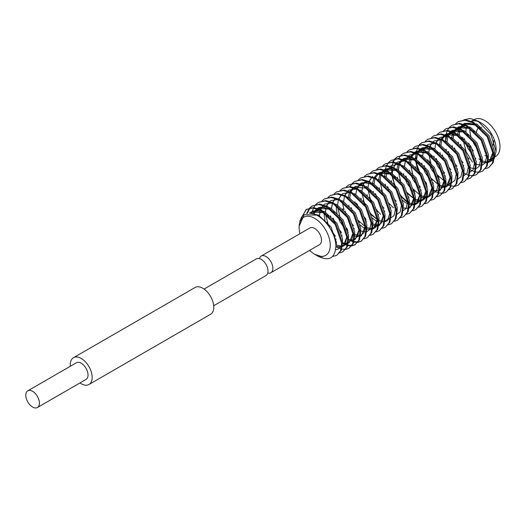 <?xml version="1.0" encoding="UTF-8"?>
<svg xmlns="http://www.w3.org/2000/svg" width="526" height="526" viewBox="0 0 526 526"><rect width="100%" height="100%" fill="white"/><g stroke="black" fill="none" stroke-linecap="round" stroke-linejoin="round"><path stroke-width="0.79" d="M213.694 305.738L265.998 275.539A9.632 5.562 -120 0 0 267.471 267.826A9.632 5.562 -120 0 0 261.185 259.338A9.632 5.562 -120 0 0 256.366 258.864L204.062 289.063M70.352 366.254A15.478 8.935 60 0 1 73.489 357.693A15.478 8.935 60 0 1 81.228 358.462A15.478 8.935 60 0 1 91.34 372.099A15.478 8.935 60 0 1 88.966 384.499A15.478 8.935 60 0 1 81.228 383.737A15.478 8.935 60 0 1 79.985 382.935M73.489 357.693L195.08 287.498A15.478 8.935 60 0 1 202.819 288.261A15.478 8.935 60 0 1 212.931 301.898A15.478 8.935 60 0 1 210.558 314.298L88.966 384.499M32.592 391.318A9.632 5.562 60 0 1 38.885 399.799A9.632 5.562 60 0 1 37.405 407.518A9.632 5.562 60 0 1 32.592 407.039A9.632 5.562 60 0 1 26.3 398.557A9.632 5.562 60 0 1 27.773 390.838A9.632 5.562 60 0 1 32.592 391.318M27.773 390.838L76.415 362.756A9.632 5.562 60 0 1 81.228 363.236A9.632 5.562 60 0 1 87.52 371.724A9.632 5.562 60 0 1 86.04 379.437L37.405 407.518M463.768 119.836L470.29 118.481L477.97 121.105L481.02 122.867A21.323 12.308 60 0 1 496.097 148.983L496.097 151.396L494.236 158.878M493.644 157.09A21.323 12.308 60 0 1 491.685 158.747A21.323 12.308 60 0 1 488.338 159.726M471.362 121.236L474.248 119.566A21.323 12.308 60 0 1 484.913 120.625A21.323 12.308 60 0 1 498.845 139.41A21.323 12.308 60 0 1 495.571 156.498L495.301 156.656M486.912 156.446A21.323 12.308 60 0 1 484.913 155.446M477.97 121.105L490.791 134.321L496.097 151.396M493.362 160.016L488.352 162.389M314.686 218.343A22.013 12.709 60 0 1 330.249 245.3A22.013 12.709 60 0 1 314.686 254.288L322.385 256.833L316.33 255.235L318.46 256.464C329.243 261.54 335.062 258.108 335.904 246.161C335.963 235.24 326.725 219.94 316.534 215.141L304.212 214.7L299.116 226.305L299.123 227.331A22.013 12.709 60 0 1 314.686 218.343M314.686 254.288A22.013 12.709 60 0 1 309.604 250.369M299.971 233.689A22.013 12.709 60 0 1 299.123 227.331M493.335 142.894A11.914 6.877 60 0 1 492.783 146.05A11.914 6.877 60 0 1 492.691 146.254M267.773 272.994A9.632 5.562 -120 0 0 270.864 272.731A9.632 5.562 -120 0 0 272.337 265.019A9.632 5.562 -120 0 0 266.044 256.53A9.632 5.562 -120 0 0 261.231 256.057A9.632 5.562 -120 0 0 259.463 258.601M261.231 256.057L309.867 227.975A9.632 5.562 60 0 1 314.686 228.448A9.632 5.562 60 0 1 320.972 236.937A9.632 5.562 60 0 1 319.499 244.656L270.864 272.731M485.735 168.636L488.693 167.623L492.527 162.988L493.631 155.466L487.175 136.727L472.657 122.643L464.833 120.276L458.139 121.723L455.707 123.649M488.693 167.623L493.296 162.547L494.394 155.019L487.937 136.287L473.42 122.203L465.595 119.836L458.139 121.723M332.577 256.484L336.699 255.373L340.539 250.738L341.637 243.216L335.18 224.477L320.663 210.393L312.839 208.026L306.152 209.473L299.787 221.124M336.699 255.373L341.308 250.297L342.406 242.775L335.95 224.037L321.432 209.953L313.608 207.586L306.152 209.473M339.822 252.875L342.781 251.862L346.621 247.227L347.719 239.705L341.262 220.966L326.745 206.889L318.92 204.515L312.227 205.962L309.801 207.888M342.781 251.862L347.384 246.786L348.488 239.264L342.031 220.525L327.514 206.442L319.69 204.075L312.227 205.962M336.16 246.733L341.118 248.976M341.716 249.127L345.424 249.423M345.904 249.363L348.863 248.351L352.696 243.716L353.801 236.194L347.344 217.462L332.826 203.378L325.002 201.004L318.309 202.451L315.876 204.377M348.863 248.351L353.465 243.275L354.563 235.753L348.107 217.014L333.589 202.931L325.765 200.564L318.309 202.451M342.426 243.334L347.193 245.464M347.798 245.622L351.506 245.912M351.986 245.859L354.938 244.84L358.778 240.204L359.876 232.683L353.419 213.95L338.902 199.867L331.078 197.5L324.391 198.94L321.958 200.866M342.709 242.598L345.148 243.952M346.023 244.34L347.344 244.833M347.962 245.024L351.782 245.504M352.275 245.471L355.32 244.61M354.938 244.84L359.547 239.764L360.645 232.242L354.189 213.503L339.671 199.426L331.847 197.053L324.391 198.94M348.501 239.83L353.275 241.953M353.873 242.111L357.588 242.401M358.061 242.348L361.02 241.329L364.86 236.7L365.958 229.172L359.501 210.439L344.984 196.356L337.159 193.989L330.466 195.429L328.04 197.355M350.513 240.086L353.419 241.322M354.037 241.513L357.864 241.993M358.351 241.96L361.395 241.099M361.02 241.329L365.623 236.253L366.727 228.731L360.264 209.999L345.753 195.915L337.929 193.542L330.466 195.429M364.143 238.837L367.102 237.818L370.935 233.189L372.04 225.667L365.577 206.928L351.066 192.845L343.241 190.478L336.548 191.924L334.115 193.844M367.102 237.818L371.704 232.742L372.803 225.22L366.346 206.488L351.828 192.404L344.004 190.037L336.548 191.924M370.225 235.326L373.177 234.313L377.017 229.678L378.115 222.156L371.658 203.417L357.141 189.334L349.317 186.967L342.623 188.413L340.197 190.34M373.177 234.313L377.786 229.237L378.884 221.709L372.428 202.977L357.91 188.893L350.086 186.526L342.63 188.413M376.3 231.815L379.259 230.802L383.099 226.167L384.197 218.645L377.74 199.906L363.223 185.823L355.398 183.456L348.705 184.902L346.279 186.829M379.259 230.802L383.862 225.726L384.966 218.205L378.503 199.466L363.992 185.382L356.161 183.015L348.705 184.902M382.382 228.304L385.341 227.291L389.174 222.656L390.279 215.134L383.816 196.402L369.305 182.318L361.48 179.945L354.787 181.391L352.354 183.318M385.341 227.291L389.944 222.215L391.042 214.693L384.585 195.955L370.067 181.871L362.243 179.504L354.787 181.391M388.464 224.793L391.416 223.78L395.256 219.145L396.354 211.623L389.897 192.891L375.38 178.807L367.556 176.434L360.862 177.88L358.436 179.807M391.416 223.78L396.025 218.704L397.123 211.182L390.667 192.444L376.149 178.36L368.325 175.993L360.862 177.88M394.539 221.288L397.498 220.269L401.338 215.64L402.436 208.112L395.979 189.38L381.462 175.296L373.638 172.929L366.944 174.369L364.511 176.295M397.498 220.269L402.101 215.193L403.205 207.671L396.742 188.939L382.231 174.856L374.4 172.482L366.944 174.369M400.621 217.777L403.58 216.758L407.413 212.129L408.518 204.607L402.055 185.869L387.544 171.785L379.713 169.418L373.026 170.865L370.593 172.784M403.58 216.758L408.183 211.682L409.281 204.16L402.824 185.428L388.306 171.345L380.482 168.971L373.026 170.865M406.703 214.266L409.655 213.254L413.495 208.618L414.593 201.096L408.137 182.358L393.619 168.274L385.795 165.907L379.101 167.353L376.675 169.28M409.655 213.254L414.258 208.171L415.362 200.649L408.906 181.917L394.388 167.833L386.564 165.466L379.101 167.353M412.778 210.755L415.737 209.742L419.57 205.107L420.675 197.585L414.218 178.847L399.701 164.763L391.877 162.396L385.183 163.842L382.75 165.769M415.737 209.742L420.34 204.667L421.444 197.145L414.981 178.406L400.47 164.322L392.639 161.955L385.183 163.842M418.86 207.244L421.819 206.231L425.652 201.596L426.757 194.074L420.294 175.336L405.783 161.258L397.952 158.885L391.265 160.331L388.832 162.258M421.819 206.231L426.422 201.156L427.52 193.634L421.063 174.895L406.545 160.811L398.721 158.444L391.265 160.331M424.942 203.733L427.894 202.72L431.734 198.085L432.832 190.563L426.376 171.831L411.858 157.747L404.034 155.374L397.34 156.82L394.914 158.747M427.894 202.72L432.497 197.644L433.602 190.123L427.145 171.384L412.627 157.3L404.803 154.933L397.34 156.82M431.018 200.228L433.976 199.209L437.81 194.574L438.914 187.052L432.457 168.32L417.94 154.236L410.116 151.869L403.422 153.309L400.99 155.236M433.976 199.209L438.579 194.133L439.683 186.612L433.22 167.873L418.703 153.796L410.878 151.422L403.422 153.309M437.099 196.717L440.052 195.698L443.891 191.07L444.996 183.548L438.533 164.809L424.015 150.725L416.191 148.358L409.504 149.805L407.071 151.725M440.052 195.698L444.661 190.622L445.759 183.101L439.302 164.368L424.784 150.285L416.96 147.911L409.504 149.805M433.621 190.688L435.83 191.865M436.639 192.214L438.388 192.812M438.986 192.97L442.701 193.266M443.181 193.206L446.133 192.194L449.973 187.558L451.071 180.037L444.615 161.298L430.097 147.214L422.273 144.847L415.579 146.294L413.153 148.22M446.133 192.194L450.736 187.111L451.841 179.59L445.384 160.857L430.866 146.774L423.042 144.407L415.579 146.294M449.257 189.695L452.215 188.683L456.049 184.047L457.153 176.526L450.697 157.787L436.179 143.703L428.355 141.336L421.661 142.783L419.229 144.709M452.215 188.683L456.818 183.607L457.916 176.085L451.459 157.346L436.942 143.263L429.117 140.896L421.661 142.783M445.778 183.666L450.545 185.796M451.15 185.948L454.858 186.243M455.338 186.184L458.291 185.172L462.13 180.536L463.235 173.015L456.772 154.276L442.254 140.199L434.43 137.825L427.743 139.272L425.31 141.198M458.291 185.172L462.9 180.096L463.998 172.574L457.541 153.835L443.023 139.752L435.199 137.385L427.743 139.272M461.42 182.673L464.373 181.661L468.212 177.025L469.31 169.504L462.854 150.771L448.336 136.688L440.512 134.314L433.818 135.761L431.392 137.687M464.373 181.661L468.975 176.585L470.08 169.063L463.623 150.324L449.105 136.241L441.281 133.874L433.818 135.761M467.496 179.169L470.454 178.15L474.288 173.514L475.392 165.992L468.936 147.26L454.418 133.177L446.594 130.81L439.9 132.25L437.468 134.176M470.454 178.15L475.057 173.074L476.155 165.552L469.698 146.813L455.181 132.73L447.356 130.363L439.9 132.25M464.017 173.139L466.227 174.316M467.035 174.665L468.784 175.263M469.389 175.421L473.098 175.71M473.578 175.658L476.53 174.639L480.37 170.01L481.468 162.481L475.011 143.749L460.493 129.666L452.669 127.299L445.982 128.739L443.55 130.665M476.53 174.639L481.139 169.563L482.237 162.041L475.78 143.309L461.263 129.225L453.438 126.851L445.982 128.739M470.093 169.628L472.309 170.805M473.117 171.154L474.866 171.752M475.465 171.91L479.179 172.206M479.653 172.147L482.612 171.128L486.451 166.499L487.549 158.977L481.093 140.238L466.575 126.155L458.751 123.788L452.058 125.234L449.631 127.154M482.612 171.128L487.214 166.052L488.319 158.53L481.862 139.798L467.344 125.714L459.52 123.347L452.058 125.234M306.54 209.256L300.898 218.336M309.485 208.23L306.619 213.641M312.615 205.751L310.255 207.79M309.952 208.151L307.302 213.477M315.567 204.719L313.68 207.586M313.45 208.079L312.405 211.242M312.234 212.044L312.003 213.536M327.205 221.992L330.104 228.363M331.242 230.322L335.2 235.845M333.287 218.487L335.069 222.689M338.553 228.725L341.275 232.334M340.381 219.625L343.866 225.654M346.161 228.744L347.903 230.756M342.439 202.648L344.017 209.966M346.463 216.114L349.941 222.143M352.045 183.659L350.158 186.526M356.174 202.951L357.082 205.548M364.4 218.218L366.142 220.223M363.683 200.932L365.465 205.14M368.95 211.176L371.678 214.786M369.765 197.421L371.547 201.629M375.031 207.665L377.753 211.274M388.523 162.6L386.636 165.466M386.406 165.96L385.361 169.122M385.065 170.654L384.808 175.723M394.599 159.089L392.712 161.962M397.728 156.61L395.368 158.648M395.065 159.01L393.251 162.008M393.034 162.514L392.133 165.493M392.021 166.038L391.909 166.703M391.811 167.413L391.692 168.688M391.673 169.004L391.745 173.185M391.962 175.092L392.685 178.807M392.751 179.07L395.868 187.591M399.346 193.621L404.639 200.011M404.81 200.176L407.86 202.793M400.68 155.578L398.793 158.451M413.035 190.136L414.777 192.141M415.323 159.884L417.881 170.45M419.419 173.994L422.897 180.024M425.192 183.114L426.934 185.126M422.049 142.566L419.682 144.611M419.38 144.966L417.572 147.964M417.355 148.477L416.447 151.455M416.342 151.994L416.23 152.658M416.132 153.375L416.007 154.644M415.987 154.966L416.066 159.141M416.283 161.048L417 164.769M417.065 165.026L420.182 173.554M423.667 179.583L426.389 183.193M429.131 160.831L430.038 163.428M431.576 166.972L435.055 173.008M437.356 176.098L439.092 178.104M449.316 127.502L447.429 130.369M447.199 130.856L445.976 134.873M445.857 135.55L445.607 140.626M476.49 132.848A11.914 6.877 60 0 1 479.344 127.516M481.56 127.174A11.914 6.877 60 0 1 481.908 127.213M316.33 255.235L315.62 254.808M473.354 150.844A21.323 12.308 60 0 1 468.751 143.309M465.957 132.276A21.323 12.308 60 0 1 466.805 126.279M471.487 121.289A21.323 12.308 60 0 1 479.594 122.124M464.484 131.191L463.781 130.711M462.906 137.371L462.933 138.45M463.012 139.732L466.135 151.679L472.44 162.139M478.252 149.805A21.323 12.308 60 0 1 471.953 139.456M471.132 137.135A21.323 12.308 60 0 1 469.869 128.173M464.313 138.555L464.721 140.284M465.3 142.263L467.693 147.977L473.301 156.11M474.695 157.55L475.918 158.655M482.25 162.389L487.405 162.718M488.148 162.475L489.029 162.054L493.007 152.027L492.717 149.417M480.277 128.239L475.32 124.905L463.386 124.07M462.643 124.517L459.329 128.311M459.014 128.949L457.699 134.222M458.238 142.066L458.639 143.795M468.62 161.055L469.836 162.166M474.196 131.75L469.245 128.416L457.311 127.581M456.561 128.028L453.248 131.822M452.939 132.46L451.617 137.733M452.156 145.571L452.564 147.3M462.538 164.566L463.761 165.67M468.114 135.261L463.163 131.927L451.229 131.092M450.48 131.539L447.166 135.327M446.857 135.971L445.542 141.244M446.074 149.082L446.482 150.811M447.061 152.796L449.454 158.504L455.062 166.643M456.456 168.077L457.679 169.181M462.038 138.765L457.081 135.438L445.147 134.597M444.404 135.05L441.09 138.838M440.775 139.475L439.46 144.755M439.999 152.593L440.4 154.322M450.381 171.588L451.597 172.692M433.917 156.104L434.325 157.833M434.903 159.819L437.29 165.526L442.905 173.665M444.299 175.099L445.522 176.203M427.835 159.615L428.243 161.344M428.822 163.323L431.215 169.037L436.823 177.17M438.224 178.61L439.44 179.714M421.76 163.126L422.161 164.855M422.746 166.834L425.133 172.548L430.741 180.681M432.142 182.114L433.365 183.226M439.69 186.96L444.851 187.289M445.588 187.046L446.475 186.625L450.447 176.598L450.164 173.988M437.717 152.81L432.767 149.476L420.833 148.641M420.083 149.088L416.77 152.882M416.46 153.52L415.139 158.793M415.678 166.63L416.086 168.366M426.06 185.625L427.283 186.73M433.615 190.471L438.769 190.793M439.506 190.557L440.393 190.129L444.371 180.102L444.082 177.499M431.642 156.321L426.685 152.987L414.751 152.152M414.001 152.599L410.688 156.386M410.379 157.031L409.064 162.304M409.596 170.141L410.004 171.87M410.582 173.856L412.976 179.563L418.584 187.703M419.985 189.136L421.201 190.241M403.521 173.652L403.922 175.382M404.507 177.367L406.894 183.074L412.502 191.214M413.903 192.647L415.126 193.752M421.451 197.487L426.612 197.815M427.349 197.579L428.236 197.151L432.208 187.125L431.925 184.521M419.478 163.336L414.527 160.003L402.594 159.168M401.844 159.615L398.53 163.408M398.221 164.046L396.9 169.326M397.439 177.163L397.847 178.893M407.821 196.159L409.044 197.263M415.376 200.998L420.53 201.326M421.273 201.09L422.154 200.662L426.132 190.636L425.843 188.032M391.357 180.674L391.765 182.404M401.746 199.67L405.408 202.602L408.498 204.22M409.294 204.509L414.449 204.838M415.192 204.594L416.079 204.173L420.05 194.147L419.761 191.543M385.282 184.185L385.683 185.915M395.664 203.181L396.887 204.285M403.212 208.02L408.373 208.349M409.11 208.105L409.997 207.685L413.969 197.658L413.686 195.047M401.239 173.869L396.288 170.536L384.355 169.701M383.605 170.148L380.291 173.942M379.982 174.579L378.661 179.853M379.2 187.69L379.608 189.426M389.582 206.685L390.805 207.79M395.164 177.38L390.207 174.047L378.273 173.212M377.523 173.659L374.21 177.446M373.901 178.09L372.586 183.364M373.118 191.201L373.526 192.93M383.507 210.196L384.723 211.301M367.043 194.712L367.444 196.441M377.425 213.707L378.648 214.812M360.961 198.223L361.369 199.952M371.343 217.218L375.005 220.151L378.095 221.768M354.879 201.734L355.287 203.463M365.268 220.729L366.484 221.834M372.816 225.569L377.97 225.897M378.713 225.654L379.601 225.233L383.572 215.206L383.283 212.603M370.843 191.418L365.892 188.084L353.959 187.249M353.209 187.697L349.895 191.49M349.586 192.128L348.265 197.401M348.804 205.245L349.205 206.974M359.186 224.24L362.848 227.173L365.938 228.79M366.74 229.08L371.895 229.408M372.632 229.165L373.519 228.744L377.49 218.717L377.208 216.107M342.722 208.756L343.13 210.485M353.104 227.745L354.327 228.856M336.042 205.344L337.048 213.99M337.633 215.976L340.02 221.689L345.628 229.823M347.028 231.256L348.245 232.36M354.577 236.102L359.738 236.424M360.474 236.187L361.362 235.76L365.333 225.733L365.044 223.129M330.565 215.772L330.966 217.501M340.947 234.767L342.17 235.872M348.501 239.613L353.656 239.935M354.392 239.698L355.28 239.271L359.258 229.244L358.969 226.64M323.885 212.366L325.094 221.755M334.477 237.897L336.088 239.383M342.419 243.117L347.574 243.446M348.317 243.209L349.198 242.782L353.176 232.755L352.887 230.151M317.875 214.858L317.809 215.831M336.193 246.582L341.499 246.957M342.235 246.714L343.123 246.293L347.094 236.266L346.805 233.662M334.365 212.478L329.414 209.144L317.48 208.309M316.731 208.756L312.871 213.734M328.283 215.989L323.332 212.655L311.142 211.965L309.4 213.273M478.897 158.937L481.303 160.45M482.164 160.877L487.477 162.067M488.207 161.988L490.548 161.18L493.631 157.458M494.374 154.631L494.519 151.153L489.022 135.655L476.832 124.031L464.642 123.34L463.518 124.11M462.939 124.609L460.257 128.725M460.007 129.416L459.126 135.221M488.299 158.142L488.437 154.664L482.947 139.166L470.757 127.542L469.383 126.897M465.924 125.826L458.567 126.845L457.436 127.621M456.864 128.12L454.175 132.23M453.925 132.927L453.044 138.726M482.217 161.653L482.362 158.175L476.865 142.677L464.675 131.053L463.307 130.409M459.849 129.337L452.485 130.356L451.361 131.132M450.782 131.631L448.099 135.741M447.85 136.438L446.968 142.237M476.135 165.164L476.28 161.679L470.783 146.189L458.593 134.564L457.225 133.913M453.767 132.848L446.41 133.867L445.279 134.636M444.7 135.143L442.018 139.252M441.768 139.942L440.887 145.748M470.06 168.675L470.198 165.19L464.708 149.7L452.518 138.068L451.144 137.424M447.685 136.359L440.328 137.378L439.197 138.147M438.625 138.654L435.936 142.763M435.686 143.453L434.805 149.259M463.978 172.18L464.123 168.701L458.626 153.211L446.436 141.579L445.068 140.935M441.61 139.863L434.246 140.889L433.122 141.658M432.543 142.165L429.86 146.274M429.61 146.964L428.729 152.77M428.743 153.802L431.287 165.039M436.587 174.224L444.825 181.509M445.686 181.937L446.318 182.22M457.903 175.691L458.041 172.212L452.551 156.722L440.361 145.091L438.986 144.446M435.528 143.374L428.171 144.4L427.04 145.169M424.666 147.951L423.778 149.785M423.529 150.475L422.648 156.281M424.982 167.985L425.205 168.55M432.628 180.194L430.498 177.709L438.75 185.02M439.604 185.448L444.924 186.638M445.653 186.559L447.988 185.75L451.078 182.029M451.821 179.202L451.965 175.723L446.469 160.226L434.279 148.602L432.905 147.957M429.446 146.886L422.089 147.911L420.958 148.68M420.386 149.18L417.703 153.29M417.447 153.986L416.566 159.786M445.739 182.713L445.884 179.234L440.387 163.737L428.197 152.113L426.829 151.468M423.371 150.397L416.007 151.416L414.882 152.192M414.304 152.691L411.621 156.801M411.371 157.498L410.49 163.297M439.664 186.224L439.802 182.739L434.312 167.248L422.122 155.624L420.747 154.979M417.289 153.908L409.932 154.927L408.801 155.696M408.222 156.202L405.539 160.312M405.29 161.002L404.409 166.808M412.272 188.262L420.511 195.554M421.365 195.981L426.685 197.165M427.414 197.092L429.749 196.277L432.839 192.555M433.582 189.735L433.726 186.25L428.23 170.759L416.04 159.135L414.666 158.484M411.214 157.419L403.85 158.438L402.725 159.207M402.147 159.713L399.464 163.823M399.214 164.513L398.327 170.319M398.346 171.358L400.884 182.588M406.19 191.773L414.429 199.065M415.284 199.492L420.603 200.676M421.333 200.597L423.667 199.788L426.757 196.066M427.5 193.246L427.645 189.761L422.148 174.27L409.958 162.639L408.59 161.995M405.132 160.923L397.768 161.949L396.643 162.718M396.065 163.224L393.382 167.334M393.132 168.024L392.251 173.83M392.264 174.862L394.809 186.099M400.108 195.284L408.354 202.569M409.208 202.997L414.521 204.187M415.251 204.108L417.591 203.299L420.675 199.578M421.425 196.75L421.563 193.272L416.073 177.781L403.883 166.15L402.508 165.506M399.05 164.434L391.692 165.46L390.562 166.229M387.912 169.504L387.3 170.845M386.991 171.713L386.169 177.341M415.343 200.261L415.487 196.783L409.991 181.286L397.801 169.661L396.426 169.017M392.975 167.945L385.611 168.971L384.486 169.74M383.908 170.24L381.225 174.349M380.975 175.046L380.088 180.845M380.107 181.884L382.652 193.121M387.951 202.3L393.441 207.823M409.261 203.772L409.406 200.294L403.909 184.797L391.719 173.172L390.351 172.528M386.893 171.456L379.529 172.475L378.404 173.251M375.439 177.163L375.143 177.86M374.893 178.557L374.012 184.356M403.186 207.283L403.324 203.799L397.834 188.308L385.643 176.683L384.269 176.039M372.822 176.388L372.323 176.762M371.75 177.262L369.061 181.371M368.811 182.068L367.93 187.867M367.944 188.906L370.488 200.136M375.794 209.322L380.614 214.319M397.104 210.794L397.248 207.31L391.752 191.819L379.562 180.194L378.187 179.544M365.669 180.773L362.986 184.882M362.736 185.573L361.849 191.379M361.868 192.417L364.413 203.647L363.302 200.518M369.712 212.833L377.951 220.124M378.812 220.552L384.125 221.735M384.854 221.656L387.189 220.848L390.279 217.126M391.022 214.306L391.166 210.821L385.67 195.33L373.48 183.699L372.112 183.055M368.654 181.989L361.29 183.009L360.165 183.778M359.587 184.284L356.904 188.393M356.654 189.084L355.773 194.89M384.947 217.81L385.085 214.332L379.594 198.841L367.404 187.21L366.03 186.566M362.572 185.494L355.214 186.52L354.083 187.289M353.511 187.795L350.822 191.905M350.572 192.595L349.691 198.401M351.947 209.9L352.249 210.67M357.555 219.855L365.794 227.14M366.648 227.567L371.967 228.757M372.697 228.678L375.031 227.87L378.122 224.148M378.865 221.321L379.009 217.843L373.513 202.352L361.323 190.721L359.948 190.077M356.497 189.005L349.132 190.031L348.008 190.8M347.43 191.3L344.747 195.416M344.497 196.106L343.61 201.912M372.783 224.832L372.927 221.354L367.431 205.857L355.241 194.232L353.873 193.588M350.415 192.516L343.051 193.535L341.926 194.311M341.348 194.811L338.665 198.92M338.415 199.617L337.534 205.416M366.707 228.343L366.846 224.865L361.355 209.368L349.165 197.743L347.791 197.099M335.272 198.322L332.583 202.431M332.333 203.128L331.452 208.927M360.626 231.854L360.77 228.369L355.274 212.879L343.083 201.254L341.716 200.61M338.257 199.538L330.893 200.557L329.769 201.326M329.191 201.833L326.508 205.942M326.258 206.633L325.37 212.438M354.544 235.365L354.688 231.881L349.192 216.39L337.002 204.759L335.634 204.114M332.176 203.049L324.812 204.068L323.687 204.838M323.109 205.344L320.426 209.453M320.176 210.144L319.302 216.765M335.844 244.925L341.571 246.306M342.295 246.227L344.635 245.418L347.725 241.697M348.468 238.87L348.607 235.392L343.116 219.901L330.926 208.27L329.552 207.625M326.094 206.554L318.736 207.579L317.605 208.349M317.033 208.855L313.969 214.062M335.673 249.804L338.553 248.93L341.644 245.208M342.387 242.381L342.531 238.903L337.034 223.412L324.844 211.781L323.477 211.136M320.018 210.065L312.654 211.09L310.09 213.286M335.877 247.831L336.449 242.414L330.953 226.916L318.763 215.292L310.892 213.359M319.617 256.287L322.385 256.833M492.783 146.05A13.755 13.755 0 0 0 493.802 140.429M310.557 213.326L312.207 212.063L317.783 210.998L323.51 212.806L328.48 216.173M314.088 214.108L315.002 212.004L317.553 209.032M318.263 208.566L321.005 207.573L323.477 207.454L330.157 209.598L334.556 212.662M346.752 233.432L347.048 235.944L345.431 243.577L342.341 245.839M336.403 245.116L335.844 244.86M319.341 216.791L320.301 210.209M320.577 209.526L322.655 206.37M352.828 229.921L353.11 234.971L351.5 240.08L348.416 242.335M335.358 236.352L332.623 233.071M328.402 225.799L325.423 213.503M325.416 212.471L326.383 206.698M326.659 206.014L328.737 202.858M358.91 226.417L359.205 228.974L357.581 236.569L354.498 238.824M341.433 232.847L339.303 230.355M334.03 221.222L332.899 218.066M331.498 208.96L332.465 203.187M332.734 202.503L334.812 199.347M364.991 222.906L365.274 227.876L363.676 233.038L360.573 235.313M359.837 235.477L354.485 234.517M347.515 229.336L345.385 226.851M340.105 217.711L337.587 206.481M337.574 205.449L337.587 205.074M338.816 198.992L340.894 195.836M371.067 219.395L371.336 221.505L369.752 229.533L366.655 231.802M365.912 231.966L360.566 231.006M353.59 225.825L351.46 223.34M346.187 214.2L345.063 211.044M343.656 201.938L343.662 201.563M344.898 195.481L346.976 192.325M377.149 215.884L377.444 218.441L375.82 226.035L372.737 228.291M359.672 222.314L357.542 219.829M352.269 210.689L351.138 207.533M349.737 198.434L349.744 198.052M350.973 191.977L353.051 188.814M383.23 212.373L383.526 214.93L381.902 222.524L378.812 224.78M378.069 224.944L372.724 223.991M365.754 218.803L363.624 216.317M358.344 207.178L357.22 204.022M355.813 194.922L355.826 194.541M357.055 188.466L360.113 184.462M360.816 183.995L365.34 182.857L370.291 183.883L377.116 188.091M389.306 208.861L389.588 213.858L387.991 219L384.894 221.268M377.944 220.065L371.81 215.272L369.699 212.806M361.895 191.411L361.901 191.03M363.131 184.955L365.215 181.799M395.388 205.357L395.69 208.046L394.04 215.535L390.976 217.764M377.911 211.787L375.781 209.295M370.508 200.163L369.377 197.007M367.976 187.9L367.983 187.519M369.213 181.444L371.29 178.288M401.469 201.846L401.732 203.904L400.154 211.971L397.051 214.253M383.993 208.276L381.863 205.784M376.583 196.652L375.459 193.496M374.052 184.389L374.065 184.008M375.294 177.933L378.352 173.928M379.055 173.468L383.592 172.331L389.076 173.573L395.355 177.564M407.545 198.335L407.847 200.932L406.21 208.5L403.133 210.742M390.068 204.765L387.938 202.273M382.665 193.141L381.534 189.985M380.134 180.878L380.14 180.503M381.37 174.422L384.427 170.417M385.137 169.957L387.741 168.991L390.003 168.826L396.334 170.615L401.43 174.053M413.627 194.824L413.903 199.88L412.299 204.982L409.215 207.231M396.15 201.254L394.02 198.769M388.747 189.63L387.616 186.474M386.215 177.374L386.222 176.992M387.452 170.911L389.529 167.755M419.709 191.313L420.011 193.989L418.361 201.491L415.29 203.72M408.34 202.51L402.502 198.026L400.102 195.258M394.822 186.119L393.698 182.963M392.291 173.863L392.297 173.481M393.533 167.406L395.611 164.244M425.784 187.802L426.053 192.989L424.429 198L421.372 200.209M420.629 200.373L415.284 199.42M414.422 199.006L408.446 194.377L406.177 191.747M400.904 182.614L399.78 179.458M398.373 170.352L399.339 164.579M399.609 163.895L402.666 159.891M403.376 159.424L408.814 158.333L415.04 160.331L419.669 163.52M431.866 184.291L432.142 189.353L430.531 194.456L427.454 196.704M426.711 196.862L421.359 195.909M414.389 190.728L412.259 188.236M406.986 179.103L405.855 175.947M404.455 166.841L405.421 161.068M405.691 160.384L407.768 157.228M437.948 180.786L438.243 183.318L436.619 190.931L433.529 193.193M420.471 187.217L418.341 184.725M413.061 175.592L410.543 164.362M410.53 163.33L410.536 162.948M411.773 156.873L414.83 152.869M415.533 152.402L420.241 151.271L426.731 153.066L431.833 156.505M444.023 177.275L444.306 182.305L442.701 187.427L439.611 189.682M426.547 183.705L424.416 181.22M419.143 172.081L418.019 168.925M416.612 159.819L416.618 159.444M417.848 153.362L420.905 149.358M421.615 148.897L426.316 147.76L432.799 149.548L437.908 152.994M450.105 173.764L450.407 176.414L448.763 183.936L445.693 186.171M444.95 186.335L439.598 185.376M425.225 168.57L424.094 165.414M422.694 156.307L422.7 155.933M423.93 149.851L426.007 146.695M456.187 170.253L456.489 172.936L454.839 180.431L451.768 182.66M438.71 176.683L436.573 174.198M431.3 165.059L430.176 161.903M428.769 152.803L429.735 147.03M430.012 146.346L432.089 143.184M462.262 166.742L462.558 169.26L460.94 176.887L457.85 179.149M444.786 173.172L442.655 170.687M437.382 161.548L436.258 158.398M434.851 149.292L434.857 148.911M436.087 142.835L438.165 139.673M468.344 163.231L468.64 165.795L467.016 173.389L463.932 175.645M450.867 169.661L448.737 167.176M443.457 158.043L442.333 154.887M440.926 145.781L440.939 145.4M442.169 139.324L445.226 135.32M445.93 134.853L451.209 133.749L457.62 135.774L462.229 138.949M474.426 159.726L474.682 161.752L473.117 169.845L470.007 172.133M456.949 166.157L454.812 163.665M449.539 154.532L448.415 151.376M447.008 142.27L447.015 141.888M448.251 135.813L451.308 131.809M452.012 131.342L457.133 130.231L463.715 132.269L468.311 135.445M480.501 156.215L480.803 158.859L479.16 166.387L476.089 168.622M475.346 168.787L469.994 167.827M463.025 162.646L460.894 160.16M455.621 151.021L454.49 147.865M453.09 138.759L454.056 132.993M454.326 132.302L457.383 128.298M458.093 127.838L462.755 126.7L468.916 128.311L474.386 131.934M486.583 152.704L486.879 155.295L485.248 162.863L482.171 165.111M481.428 165.276L476.076 164.316M469.107 159.135L466.976 156.649M461.697 147.51L460.572 144.354M459.165 135.248L460.132 129.481M460.408 128.791L463.465 124.787M464.169 124.327L466.93 123.334L469.744 123.242L476.806 125.78L480.468 128.423M492.658 149.193L492.928 154.348L491.31 159.385L488.246 161.6"/></g></svg>

